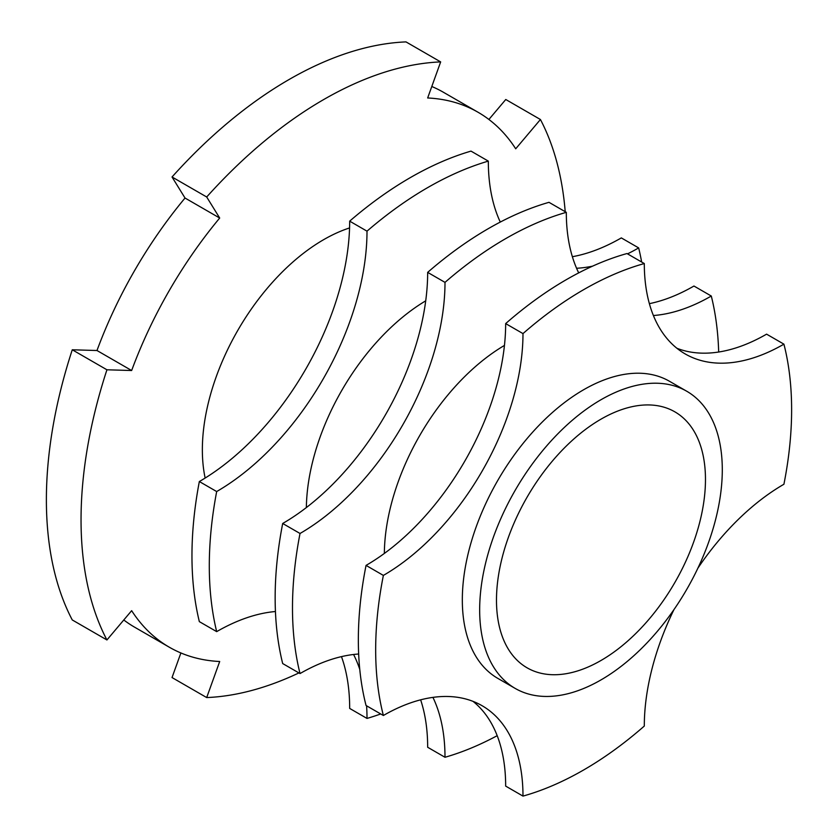 <?xml version="1.0" encoding="UTF-8"?>
<svg xmlns="http://www.w3.org/2000/svg" width="838" height="838" viewBox="0 0 838 838"><rect width="100%" height="100%" fill="white"/><g stroke="black" fill="none" stroke-linecap="round" stroke-linejoin="round"><path stroke-width="1.26" d="M565.21 211.689A392.163 226.417 120 0 0 540.426 119.509L515.705 148.797A308.824 178.305 120 0 0 478.089 112.282A308.824 178.305 120 0 0 427.663 97.973L440.662 61.907L406.001 41.9A392.163 226.417 120 0 0 172.031 176.986L185.03 198.03L219.692 218.037A308.824 178.305 120 0 0 131.65 370.522L106.929 369.788A392.163 226.417 120 0 0 106.929 639.96L131.65 610.672A308.824 178.305 120 0 0 169.266 647.187A308.824 178.305 120 0 0 219.692 661.507L206.693 697.562A392.163 226.417 120 0 0 298.915 672.924M431.8 86.503A308.824 178.305 -60 0 1 443.428 92.274L478.089 112.282M540.426 119.509L505.764 99.502L488.9 119.467M180.893 652.959L172.031 677.554L206.693 697.562M169.266 647.187L134.604 627.18A308.824 178.305 -60 0 1 123.794 619.984M185.03 198.03A308.824 178.305 -60 0 0 96.988 350.514L72.267 349.781A392.163 226.417 120 0 0 72.267 619.952L106.929 639.96M96.988 350.514L131.65 370.522M440.662 61.907A392.163 226.417 120 0 0 206.693 196.993L219.692 218.037M349.561 227.936A171.57 99.052 120 0 0 202.356 449.776A171.57 99.052 120 0 0 205.153 478.058M72.267 349.781L106.929 369.788M172.031 176.986L206.693 196.993M479.661 609.875A171.57 99.052 120 0 0 515.192 688.417A171.57 99.052 120 0 0 647.407 642.453A171.57 99.052 120 0 0 722.293 469.793A171.57 99.052 120 0 0 686.762 391.252A171.57 99.052 120 0 0 554.547 437.216A171.57 99.052 120 0 0 479.661 609.875M686.762 391.252L669.426 381.248A171.57 99.052 120 0 0 537.221 427.212A171.57 99.052 120 0 0 462.325 599.872A171.57 99.052 120 0 0 497.866 678.413L515.192 688.417M697.886 568.154A197.443 113.989 -60 0 1 783.918 484.249A343.14 198.114 120 0 0 783.918 344.156A197.443 113.989 -60 0 1 685.201 353.94A197.443 113.989 -60 0 1 644.307 263.551A343.14 198.114 120 0 0 522.985 333.597A197.443 113.989 -60 0 1 383.375 575.413A343.14 198.114 120 0 0 383.375 715.495A197.443 113.989 -60 0 1 482.091 705.711A197.443 113.989 -60 0 1 522.985 796.1A343.14 198.114 120 0 0 644.307 726.054A197.443 113.989 -60 0 1 673.962 609.603M644.307 263.551L626.971 253.547A343.14 198.114 120 0 0 505.66 323.594A197.443 113.989 -60 0 1 366.049 565.399A343.14 198.114 120 0 0 366.049 705.491L383.375 715.495M366.049 565.399L383.375 575.413M783.918 344.156L766.581 334.153A197.443 113.989 -60 0 1 676.915 348.273M473.051 701.375A197.443 113.989 -60 0 1 505.66 786.096L522.985 796.1M505.66 323.594L522.985 333.597M425.714 300.832A171.57 99.052 120 0 0 306.362 507.556M504.455 345.413A171.57 99.052 120 0 0 384.349 553.447M705.47 479.504A147.781 85.319 -60 0 1 640.368 628.846A147.781 85.319 -60 0 1 526.18 667.278A147.781 85.319 -60 0 1 496.484 600.165A147.781 85.319 -60 0 1 560.392 452.08A147.781 85.319 -60 0 1 673.951 411.332A147.781 85.319 -60 0 1 705.47 479.504M500.286 222.07A212.601 122.746 -60 0 1 488.324 161.116L470.998 151.112A357.847 206.598 120 0 0 349.676 221.148A212.601 122.746 -60 0 1 199.339 481.536A357.847 206.598 120 0 0 199.339 621.628L216.675 631.632A212.601 122.746 -60 0 1 275.44 611.52M641.646 262.022A357.847 206.598 120 0 0 638.661 247.912L621.325 237.908A212.601 122.746 -60 0 1 572.364 256.711M341.475 656.625A212.601 122.746 -60 0 1 349.676 708.424L367.002 718.428A357.847 206.598 120 0 0 380.714 713.955M199.339 481.536L216.675 491.55A357.847 206.598 120 0 0 216.675 631.632M349.676 221.148L367.002 231.162A212.601 122.746 -60 0 1 216.675 491.55M488.324 161.116A357.847 206.598 120 0 0 367.002 231.162M638.661 247.912A212.601 122.746 -60 0 1 627.526 253.862M592.55 266.17A212.601 122.746 -60 0 1 576.575 268.265M353.584 654.488A212.601 122.746 -60 0 1 359.764 669.384M366.594 705.806A212.601 122.746 -60 0 1 367.002 718.428M578.702 272.884A205.027 118.378 -60 0 1 566.31 212.328L548.984 202.325A350.494 202.356 120 0 0 427.663 272.371A205.027 118.378 -60 0 1 282.689 523.478A350.494 202.356 120 0 0 282.689 663.56L300.025 673.563A205.027 118.378 -60 0 1 358.654 654.017M718.679 352.023A350.494 202.356 120 0 0 711.294 296.034L693.958 286.03A205.027 118.378 -60 0 1 649.366 303.66M420.634 699.835A205.027 118.378 -60 0 1 427.663 747.266L444.999 757.269A350.494 202.356 120 0 0 497.185 735.68M282.689 523.478L300.025 533.481A350.494 202.356 120 0 0 300.025 673.563M427.663 272.371L444.999 282.375A205.027 118.378 -60 0 1 300.025 533.481M566.31 212.328A350.494 202.356 120 0 0 444.999 282.375M711.294 296.034A205.027 118.378 -60 0 1 653.399 315.528M432.932 697.384A205.027 118.378 -60 0 1 444.999 757.269"/></g></svg>
